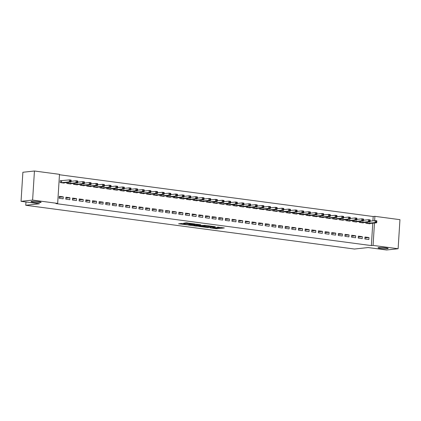 <?xml version="1.0" encoding="UTF-8"?>
<svg xmlns="http://www.w3.org/2000/svg" width="421" height="421" viewBox="0 0 421 421"><rect width="100%" height="100%" fill="white"/><g stroke="black" fill="none" stroke-linecap="round" stroke-linejoin="round"><path stroke-width="0.63" d="M214.726 227.503L214.71 227.808A2.489 0.274 -176.4 0 1 214.31 227.929L213.684 227.998A2.489 0.274 -176.4 0 1 210.247 227.866L216.768 228.771L224.335 227.95L217.478 227.077A2.489 0.274 -176.4 0 1 218.615 227.382A2.489 0.274 -176.4 0 1 218.22 227.503L217.589 227.572A2.489 0.274 -176.4 0 1 214.157 227.44L212.51 227.293L213.568 227.503A2.489 0.274 -176.4 0 1 214.71 227.808L216.815 227.987L221.53 227.477M40.321 202.501A5.068 0.558 -176.4 0 0 41.126 202.254A5.068 0.558 -176.4 0 0 37.511 201.491A5.068 0.558 -176.4 0 0 31.817 201.37A5.068 0.558 -176.4 0 0 31.007 201.617A5.068 0.558 -176.4 0 0 34.622 202.38A5.068 0.558 -176.4 0 0 40.321 202.501M387.357 248.706A5.068 0.558 -176.4 0 0 388.162 248.458A5.068 0.558 -176.4 0 0 384.547 247.695A5.068 0.558 -176.4 0 0 378.847 247.574A5.068 0.558 -176.4 0 0 378.042 247.822A5.068 0.558 -176.4 0 0 381.658 248.585A5.068 0.558 -176.4 0 0 387.357 248.706M181.572 223.472L178.609 223.793L187.382 224.861L195.07 223.998L185.945 222.841L183.614 223.251L193.071 223.956L187.761 224.598L183.94 224.235L185.224 224.004L181.572 223.472M57.666 203.411L32.612 200.075L34.443 171.005L59.493 174.336L57.666 203.411L55.951 203.601L371.354 245.59L373.069 245.406L374.474 223.014M372.911 220.83L373.185 216.515L374.895 216.331L399.95 219.667L398.119 248.737L386.557 249.995L368.149 247.548L354.45 249.037L25.755 205.274L39.458 203.785L21.05 201.333L32.612 200.075M398.119 248.737L373.069 245.406M198.665 226.361L207.669 227.561L215.357 226.698L206.232 225.54L198.665 226.361M196.449 226.172L188.398 225.051L196.086 224.188L200.812 224.761L197.496 225.172L200.038 225.561L205.301 225.346L197.523 226.214L196.465 225.961M25.965 201.991L25.755 205.274M69.802 199.696L69.923 197.733L65.939 197.202L65.813 199.165L69.802 199.696M66.86 182.519L66.802 183.451L70.791 183.982L70.807 183.698M83.095 201.47L83.216 199.501L79.227 198.97L79.106 200.938L83.095 201.47M80.153 184.287L80.095 185.219L84.084 185.75L84.1 185.466M96.383 203.238L96.509 201.275L92.52 200.743L92.399 202.706L96.383 203.238M93.446 186.061L93.383 186.992L97.372 187.519L97.393 187.24M109.676 205.006L109.797 203.043L105.813 202.512L105.687 204.474L109.676 205.006M106.734 187.829L106.676 188.761L110.665 189.292L110.681 189.008M122.969 206.774L123.09 204.811L119.101 204.28L118.98 206.243L122.969 206.774M120.027 189.597L119.969 190.529L123.953 191.06L123.974 190.776M136.257 208.548L136.383 206.579L132.394 206.048L132.273 208.016L136.257 208.548M133.32 191.366L133.257 192.297L137.246 192.829L137.267 192.544M149.55 210.316L149.671 208.353L145.687 207.821L145.561 209.784L149.55 210.316M146.608 193.139L146.55 194.07L150.539 194.602L150.555 194.318M162.843 212.084L162.964 210.121L158.975 209.59L158.854 211.553L162.843 212.084M159.901 194.907L159.843 195.839L163.827 196.37L163.848 196.086M176.131 213.852L176.257 211.889L172.268 211.358L172.147 213.321L176.131 213.852M173.194 196.675L173.131 197.607L177.12 198.138L177.136 197.854M189.424 215.626L189.545 213.657L185.561 213.126L185.435 215.094L189.424 215.626M186.482 198.449L186.424 199.375L190.413 199.907L190.429 199.622M202.717 217.394L202.838 215.431L198.849 214.899L198.728 216.862L202.717 217.394M199.775 200.217L199.717 201.149L203.701 201.68L203.722 201.396M216.005 219.162L216.131 217.199L212.142 216.668L212.016 218.631L216.005 219.162M213.063 201.985L213.005 202.917L216.994 203.448L217.01 203.164M229.298 220.93L229.419 218.967L225.435 218.436L225.309 220.404L229.298 220.93M226.356 203.753L226.298 204.685L230.287 205.216L230.303 204.932M242.585 222.704L242.712 220.736L238.723 220.204L238.602 222.172L242.585 222.704M239.649 205.527L239.591 206.453L243.575 206.985L243.596 206.7M255.879 224.472L256.005 222.509L252.016 221.978L251.89 223.94L255.879 224.472M252.937 207.295L252.879 208.227L256.868 208.758L256.884 208.474M269.172 226.24L269.293 224.277L265.309 223.746L265.183 225.709L269.172 226.24M266.23 209.063L266.172 209.995L270.161 210.526L270.177 210.242M282.459 228.008L282.586 226.045L278.597 225.514L278.476 227.482L282.459 228.008M279.523 210.832L279.465 211.763L283.449 212.295L283.47 212.01M295.752 229.782L295.879 227.814L291.89 227.287L291.764 229.25L295.752 229.782M292.811 212.605L292.753 213.531L296.742 214.063L296.758 213.784M309.046 231.55L309.167 229.587L305.183 229.056L305.057 231.018L309.046 231.55M306.104 214.373L306.046 215.305L310.035 215.836L310.051 215.552M322.333 233.318L322.46 231.355L318.471 230.824L318.35 232.787L322.333 233.318M319.397 216.141L319.339 217.073L323.323 217.604L323.344 217.32M335.626 235.086L335.753 233.123L331.764 232.592L331.637 234.56L335.626 235.086M332.685 217.91L332.627 218.841L336.616 219.373L336.632 219.088M348.92 236.86L349.041 234.892L345.052 234.365L344.931 236.328L348.92 236.86M345.978 219.683L345.92 220.615L349.909 221.141L349.925 220.862M362.207 238.628L362.334 236.665L358.345 236.134L358.224 238.097L362.207 238.628M359.271 221.451L359.213 222.383L363.197 222.914L363.218 222.63M371.354 245.59L372.764 223.198M373.185 216.515L59.472 174.747M365.912 222.335L365.854 223.267L369.843 223.798L369.859 223.514M368.854 239.512L368.98 237.549L364.991 237.018L364.865 238.981L368.854 239.512M352.624 220.567L352.566 221.499L356.55 222.03L356.571 221.746M355.566 237.744L355.687 235.781L351.698 235.25L351.577 237.212L355.566 237.744M339.331 218.794L339.273 219.725L343.262 220.257L343.278 219.972M342.273 235.976L342.394 234.008L338.41 233.476L338.284 235.444L342.273 235.976M326.043 217.025L325.98 217.957L329.969 218.488L329.985 218.204M328.98 234.202L329.106 232.239L325.117 231.708L324.996 233.671L328.98 234.202M312.75 215.257L312.692 216.189L316.676 216.72L316.697 216.436M315.692 232.434L315.813 230.471L311.824 229.94L311.703 231.903L315.692 232.434M299.457 213.489L299.399 214.421L303.388 214.947L303.404 214.668M302.399 230.666L302.52 228.703L298.536 228.171L298.41 230.134L302.399 230.666M286.169 211.716L286.106 212.647L290.095 213.179L290.116 212.894M289.106 228.898L289.232 226.93L285.243 226.398L285.122 228.366L289.106 228.898M272.876 209.947L272.819 210.879L276.802 211.41L276.823 211.126M275.818 227.124L275.939 225.161L271.95 224.63L271.829 226.593L275.818 227.124M259.583 208.179L259.525 209.111L263.514 209.642L263.53 209.358M262.525 225.356L262.646 223.393L258.662 222.862L258.536 224.825L262.525 225.356M246.296 206.411L246.232 207.343L250.221 207.869L250.242 207.59M249.232 223.588L249.358 221.62L245.369 221.093L245.248 223.056L249.232 223.588M233.002 204.638L232.945 205.569L236.934 206.101L236.949 205.816M235.944 221.82L236.065 219.851L232.076 219.32L231.955 221.288L235.944 221.82M219.709 202.869L219.651 203.801L223.64 204.332L223.656 204.048M222.651 220.046L222.772 218.083L218.788 217.552L218.662 219.515L222.651 220.046M206.422 201.101L206.364 202.033L210.347 202.564L210.368 202.28M209.358 218.278L209.484 216.315L205.495 215.784L205.374 217.746L209.358 218.278M193.128 199.333L193.071 200.264L197.06 200.791L197.075 200.512M196.07 216.51L196.191 214.542L192.202 214.015L192.081 215.978L196.07 216.51M179.835 197.56L179.778 198.491L183.766 199.022L183.782 198.738M182.777 214.736L182.903 212.773L178.914 212.242L178.788 214.21L182.777 214.736M166.548 195.791L166.49 196.723L170.473 197.254L170.494 196.97M169.484 212.968L169.61 211.005L165.621 210.474L165.5 212.437L169.484 212.968M153.255 194.023L153.197 194.955L157.186 195.486L157.201 195.202M156.196 211.2L156.317 209.237L152.334 208.705L152.207 210.668L156.196 211.2M139.961 192.255L139.904 193.181L143.893 193.713L143.908 193.434M142.903 209.432L143.029 207.464L139.041 206.937L138.914 208.9L142.903 209.432M126.674 190.481L126.616 191.413L130.599 191.944L130.621 191.66M129.61 207.658L129.736 205.695L125.747 205.164L125.626 207.132L129.61 207.658M113.381 188.713L113.323 189.645L117.312 190.176L117.327 189.892M116.322 205.89L116.443 203.927L112.46 203.396L112.333 205.359L116.322 205.89M100.087 186.945L100.03 187.877L104.019 188.408L104.034 188.124M103.029 204.122L103.156 202.159L99.167 201.627L99.04 203.59L103.029 204.122M86.8 185.177L86.742 186.103L90.725 186.635L90.747 186.356M89.736 202.354L89.862 200.385L85.873 199.859L85.752 201.822L89.736 202.354M73.507 183.403L73.449 184.335L77.438 184.866L77.453 184.582M76.448 200.58L76.569 198.617L72.586 198.086L72.459 200.054L76.448 200.58M61.355 180.746L60.282 180.604L60.156 182.567L64.145 183.098L64.16 182.814M63.155 198.812L63.282 196.849L59.293 196.318L59.166 198.28L63.155 198.812M21.05 201.333L22.881 172.263L34.443 171.005M374.627 220.641L374.895 216.331M368.98 237.549L364.928 237.991M362.334 236.665L358.287 237.102M355.687 235.781L351.64 236.218M349.041 234.892L344.994 235.334M342.394 234.008L338.347 234.45M335.753 233.123L331.701 233.566M329.106 232.239L325.054 232.681M322.46 231.355L318.413 231.797M315.813 230.471L311.766 230.913M309.167 229.587L305.12 230.024M302.52 228.703L298.473 229.14M295.879 227.814L291.827 228.256M289.232 226.93L285.18 227.372M282.586 226.045L278.539 226.487M275.939 225.161L271.892 225.603M269.293 224.277L265.246 224.719M262.646 223.393L258.599 223.83M256.005 222.509L251.953 222.946M249.358 221.62L245.306 222.062M242.712 220.736L238.665 221.178M236.065 219.851L232.018 220.294M229.419 218.967L225.372 219.409M222.772 218.083L218.725 218.525M216.131 217.199L212.079 217.641M209.484 216.315L205.437 216.752M202.838 215.431L198.791 215.868M196.191 214.542L192.144 214.984M189.545 213.657L185.498 214.1M182.903 212.773L178.851 213.215M176.257 211.889L172.205 212.331M169.61 211.005L165.564 211.447M162.964 210.121L158.917 210.563M156.317 209.237L152.27 209.674M149.671 208.353L145.624 208.79M143.029 207.464L138.977 207.906M136.383 206.579L132.331 207.021M129.736 205.695L125.69 206.137M123.09 204.811L119.043 205.253M116.443 203.927L112.396 204.369M109.797 203.043L105.75 203.48M103.156 202.159L99.103 202.596M96.509 201.275L92.457 201.712M89.862 200.385L85.816 200.828M83.216 199.501L79.169 199.943M76.569 198.617L72.523 199.059M69.923 197.733L65.876 198.175M63.282 196.849L59.229 197.291M201.522 226.051L204.411 226.44M206.464 227.361L213.857 226.666L212.747 226.451A2.489 0.274 -176.4 0 0 209.316 226.319L204.78 226.808A2.489 0.274 -176.4 0 0 204.38 226.935A2.489 0.274 -176.4 0 0 205.522 227.235L206.464 227.361M204.38 226.935L204.432 226.145A2.489 0.274 -176.4 0 1 204.827 226.024L208.027 225.677M194.134 225.072L191.376 224.703M197.881 224.325L197.544 224.388L197.496 225.172M194.434 225.482L197.923 225.945L199.68 225.756L197.26 225.33L194.434 225.482L194.486 224.698L194.155 224.798L194.102 225.582M194.486 224.698L197.533 224.577M186.414 222.83L187.555 222.951M368.77 223.656L376.695 222.772L375.037 222.551L375.158 220.583L370.148 221.13M376.179 221.178L375.158 220.583L376.821 220.804L376.842 221.267L376.179 221.178L376.127 221.967L376.79 222.051L376.842 221.267M376.127 221.967L375.037 222.551L366.933 223.409M376.79 222.051L376.695 222.772M362.123 222.767L370.048 221.883L368.391 221.662L368.512 219.699L363.502 220.246M369.533 220.294L368.512 219.699L370.175 219.92L370.196 220.383L369.533 220.294L369.48 221.083L370.148 221.167L370.196 220.383M369.48 221.083L368.391 221.662L360.287 222.525M370.148 221.167L370.048 221.883M355.477 221.883L363.407 220.999L361.744 220.778L361.865 218.815L356.855 219.362M362.886 219.409L361.865 218.815L363.528 219.036L363.549 219.499L362.886 219.409L362.834 220.194L363.502 220.283L363.549 219.499M362.834 220.194L361.744 220.778L353.64 221.641M363.502 220.283L363.407 220.999M348.83 220.999L356.761 220.115L355.098 219.894L355.224 217.931L350.214 218.473M356.24 218.525L355.224 217.931L356.882 218.152L356.903 218.615L356.24 218.525L356.192 219.309L356.855 219.399L356.903 218.615M356.192 219.309L355.098 219.894L346.993 220.757M356.855 219.399L356.761 220.115M342.184 220.115L350.114 219.23L348.451 219.009L348.577 217.047L343.568 217.589M349.593 217.641L348.577 217.047L350.235 217.268L350.261 217.731L349.593 217.641L349.546 218.425L350.209 218.515L350.261 217.731M349.546 218.425L348.451 219.009L340.347 219.873M350.209 218.515L350.114 219.23M335.542 219.23L343.468 218.346L341.805 218.125L341.931 216.162L336.921 216.704M342.947 216.757L341.931 216.162L343.594 216.383L343.615 216.847L342.947 216.757L342.899 217.541L343.562 217.631L343.615 216.847M342.899 217.541L341.805 218.125L333.706 218.983M343.562 217.631L343.468 218.346M328.896 218.346L336.821 217.462L335.163 217.241L335.284 215.278L330.274 215.82M336.305 215.873L335.284 215.278L336.947 215.499L336.968 215.957L336.305 215.873L336.253 216.657L336.916 216.747L336.968 215.957M336.253 216.657L335.163 217.241L327.059 218.099M336.916 216.747L336.821 217.462M322.249 217.462L330.18 216.578L328.517 216.357L328.638 214.389L323.628 214.936M329.659 214.984L328.638 214.389L330.301 214.61L330.322 215.073L329.659 214.984L329.606 215.773L330.274 215.862L330.322 215.073M329.606 215.773L328.517 216.357L320.413 217.215M330.274 215.862L330.18 216.578M315.603 216.578L323.533 215.694L321.87 215.473L321.991 213.505L316.981 214.052M323.012 214.1L321.991 213.505L323.654 213.726L323.675 214.189L323.012 214.1L322.965 214.889L323.628 214.973L323.675 214.189M322.965 214.889L321.87 215.473L313.766 216.331M323.628 214.973L323.533 215.694M308.956 215.689L316.887 214.805L315.224 214.584L315.35 212.621L310.34 213.168M316.366 213.215L315.35 212.621L317.008 212.842L317.029 213.305L316.366 213.215L316.318 214.005L316.981 214.089L317.029 213.305M316.318 214.005L315.224 214.584L307.12 215.447M316.981 214.089L316.887 214.805M302.31 214.805L310.24 213.921L308.577 213.7L308.704 211.737L303.694 212.284M309.719 212.331L308.704 211.737L310.366 211.958L310.388 212.421L309.719 212.331L309.672 213.115L310.335 213.205L310.388 212.421M309.672 213.115L308.577 213.7L300.478 214.563M310.335 213.205L310.24 213.921M295.668 213.921L303.594 213.037L301.936 212.815L302.057 210.853L297.047 211.395M303.073 211.447L302.057 210.853L303.72 211.074L303.741 211.537L303.073 211.447L303.025 212.231L303.688 212.321L303.741 211.537M303.025 212.231L301.936 212.815L293.832 213.679M303.688 212.321L303.594 213.037M289.022 213.037L296.947 212.152L295.289 211.931L295.41 209.968L290.401 210.511M296.431 210.563L295.41 209.968L297.073 210.19L297.094 210.653L296.431 210.563L296.379 211.347L297.047 211.437L297.094 210.653M296.379 211.347L295.289 211.931L287.185 212.794M297.047 211.437L296.947 212.152M282.375 212.152L290.306 211.268L288.643 211.047L288.764 209.084L283.754 209.626M289.785 209.679L288.764 209.084L290.427 209.305L290.448 209.763L289.785 209.679L289.732 210.463L290.401 210.553L290.448 209.763M289.732 210.463L288.643 211.047L280.539 211.905M290.401 210.553L290.306 211.268M275.729 211.268L283.659 210.384L281.996 210.163L282.123 208.195L277.113 208.742M283.138 208.795L282.123 208.195L283.78 208.421L283.801 208.879L283.138 208.795L283.091 209.579L283.754 209.669L283.801 208.879M283.091 209.579L281.996 210.163L273.892 211.021M283.754 209.669L283.659 210.384M269.082 210.384L277.013 209.5L275.35 209.279L275.476 207.311L270.466 207.858M276.492 207.906L275.476 207.311L277.134 207.532L277.155 207.995L276.492 207.906L276.444 208.695L277.107 208.784L277.155 207.995M276.444 208.695L275.35 209.279L267.246 210.137M277.107 208.784L277.013 209.5M262.436 209.495L270.366 208.616L268.703 208.395L268.83 206.427L263.82 206.974M269.845 207.021L268.83 206.427L270.493 206.648L270.514 207.111L269.845 207.021L269.798 207.811L270.461 207.895L270.514 207.111M269.798 207.811L268.703 208.395L260.604 209.253M270.461 207.895L270.366 208.616M255.794 208.611L263.72 207.727L262.062 207.506L262.183 205.543L257.173 206.09M263.199 206.137L262.183 205.543L263.846 205.764L263.867 206.227L263.199 206.137L263.151 206.921L263.814 207.011L263.867 206.227M263.151 206.921L262.062 207.506L253.958 208.369M263.814 207.011L263.72 207.727M249.148 207.727L257.073 206.843L255.415 206.622L255.536 204.659L250.527 205.206M256.557 205.253L255.536 204.659L257.199 204.88L257.22 205.343L256.557 205.253L256.505 206.037L257.173 206.127L257.22 205.343M256.505 206.037L255.415 206.622L247.311 207.485M257.173 206.127L257.073 206.843M242.501 206.843L250.432 205.958L248.769 205.737L248.89 203.775L243.88 204.317M249.911 204.369L248.89 203.775L250.553 203.996L250.574 204.459L249.911 204.369L249.858 205.153L250.527 205.243L250.574 204.459M249.858 205.153L248.769 205.737L240.665 206.6M250.527 205.243L250.432 205.958M235.855 205.958L243.785 205.074L242.122 204.853L242.249 202.89L237.239 203.432M243.264 203.485L242.249 202.89L243.906 203.111L243.927 203.575L243.264 203.485L243.217 204.269L243.88 204.359L243.927 203.575M243.217 204.269L242.122 204.853L234.018 205.716M243.88 204.359L243.785 205.074M229.208 205.074L237.139 204.19L235.476 203.969L235.602 202.006L230.592 202.548M236.618 202.601L235.602 202.006L237.26 202.227L237.281 202.685L236.618 202.601L236.57 203.385L237.233 203.475L237.281 202.685M236.57 203.385L235.476 203.969L227.372 204.827M237.233 203.475L237.139 204.19M222.562 204.19L230.492 203.306L228.829 203.085L228.956 201.117L223.946 201.664M229.971 201.717L228.956 201.117L230.619 201.338L230.64 201.801L229.971 201.717L229.924 202.501L230.587 202.59L230.64 201.801M229.924 202.501L228.829 203.085L220.73 203.943M230.587 202.59L230.492 203.306M215.92 203.306L223.846 202.422L222.188 202.201L222.309 200.233L217.299 200.78M223.33 200.828L222.309 200.233L223.972 200.454L223.993 200.917L223.33 200.828L223.277 201.617L223.94 201.706L223.993 200.917M223.277 201.617L222.188 202.201L214.084 203.059M223.94 201.706L223.846 202.422M209.274 202.417L217.199 201.533L215.541 201.312L215.663 199.349L210.653 199.896M216.683 199.943L215.663 199.349L217.325 199.57L217.347 200.033L216.683 199.943L216.631 200.733L217.299 200.817L217.347 200.033M216.631 200.733L215.541 201.312L207.437 202.175M217.299 200.817L217.199 201.533M202.627 201.533L210.558 200.649L208.895 200.428L209.016 198.465L204.006 199.012M210.037 199.059L209.016 198.465L210.679 198.686L210.7 199.149L210.037 199.059L209.984 199.843L210.653 199.933L210.7 199.149M209.984 199.843L208.895 200.428L200.791 201.291M210.653 199.933L210.558 200.649M195.981 200.649L203.911 199.764L202.248 199.543L202.375 197.581L197.365 198.128M203.39 198.175L202.375 197.581L204.032 197.802L204.053 198.265L203.39 198.175L203.343 198.959L204.006 199.049L204.053 198.265M203.343 198.959L202.248 199.543L194.144 200.407M204.006 199.049L203.911 199.764M189.334 199.764L197.265 198.88L195.602 198.659L195.728 196.696L190.718 197.239M196.744 197.291L195.728 196.696L197.386 196.917L197.412 197.381L196.744 197.291L196.696 198.075L197.36 198.165L197.412 197.381M196.696 198.075L195.602 198.659L187.498 199.522M197.36 198.165L197.265 198.88M182.693 198.88L190.618 197.996L188.955 197.775L189.082 195.812L184.072 196.354M190.097 196.407L189.082 195.812L190.745 196.033L190.766 196.496L190.097 196.407L190.05 197.191L190.713 197.281L190.766 196.496M190.05 197.191L188.955 197.775L180.856 198.633M190.713 197.281L190.618 197.996M176.046 197.996L183.972 197.112L182.314 196.891L182.435 194.928L177.425 195.47M183.456 195.523L182.435 194.928L184.098 195.149L184.119 195.607L183.456 195.523L183.403 196.307L184.066 196.397L184.119 195.607M183.403 196.307L182.314 196.891L174.21 197.749M184.066 196.397L183.972 197.112M169.4 197.112L177.33 196.228L175.668 196.007L175.789 194.039L170.779 194.586M176.809 194.634L175.789 194.039L177.451 194.26L177.473 194.723L176.809 194.634L176.757 195.423L177.425 195.512L177.473 194.723M176.757 195.423L175.668 196.007L167.563 196.865M177.425 195.512L177.33 196.228M162.753 196.228L170.684 195.344L169.021 195.123L169.142 193.155L164.132 193.702M170.163 193.749L169.142 193.155L170.805 193.376L170.826 193.839L170.163 193.749L170.116 194.539L170.779 194.623L170.826 193.839M170.116 194.539L169.021 195.123L160.917 195.981M170.779 194.623L170.684 195.344M156.107 195.339L164.037 194.455L162.374 194.234L162.501 192.271L157.491 192.818M163.516 192.865L162.501 192.271L164.158 192.492L164.179 192.955L163.516 192.865L163.469 193.655L164.132 193.739L164.179 192.955M163.469 193.655L162.374 194.234L154.27 195.097M164.132 193.739L164.037 194.455M149.46 194.455L157.391 193.571L155.728 193.35L155.854 191.387L150.844 191.934M156.87 191.981L155.854 191.387L157.517 191.608L157.538 192.071L156.87 191.981L156.822 192.765L157.486 192.855L157.538 192.071M156.822 192.765L155.728 193.35L147.629 194.213M157.486 192.855L157.391 193.571M142.819 193.571L150.744 192.686L149.087 192.465L149.208 190.502L144.198 191.045M150.223 191.097L149.208 190.502L150.871 190.724L150.892 191.187L150.223 191.097L150.176 191.881L150.839 191.971L150.892 191.187M150.176 191.881L149.087 192.465L140.982 193.328M150.839 191.971L150.744 192.686M136.172 192.686L144.098 191.802L142.44 191.581L142.561 189.618L137.551 190.16M143.582 190.213L142.561 189.618L144.224 189.839L144.245 190.303L143.582 190.213L143.529 190.997L144.198 191.087L144.245 190.303M143.529 190.997L142.44 191.581L134.336 192.444M144.198 191.087L144.098 191.802M129.526 191.802L137.457 190.918L135.794 190.697L135.915 188.734L130.905 189.276M136.936 189.329L135.915 188.734L137.578 188.955L137.599 189.418L136.936 189.329L136.883 190.113L137.551 190.203L137.599 189.418M136.883 190.113L135.794 190.697L127.689 191.555M137.551 190.203L137.457 190.918M122.879 190.918L130.81 190.034L129.147 189.813L129.273 187.845L124.263 188.392M130.289 188.445L129.273 187.845L130.931 188.071L130.952 188.529L130.289 188.445L130.242 189.229L130.905 189.318L130.952 188.529M130.242 189.229L129.147 189.813L121.043 190.671M130.905 189.318L130.81 190.034M116.233 190.034L124.163 189.15L122.5 188.929L122.627 186.961L117.617 187.508M123.642 187.555L122.627 186.961L124.284 187.182L124.306 187.645L123.642 187.555L123.595 188.345L124.258 188.434L124.306 187.645M123.595 188.345L122.5 188.929L114.396 189.787M124.258 188.434L124.163 189.15M109.586 189.15L117.517 188.266L115.854 188.045L115.98 186.077L110.97 186.624M116.996 186.671L115.98 186.077L117.643 186.298L117.664 186.761L116.996 186.671L116.949 187.461L117.612 187.545L117.664 186.761M116.949 187.461L115.854 188.045L107.755 188.903M117.612 187.545L117.517 188.266M102.945 188.261L110.87 187.377L109.213 187.156L109.334 185.193L104.324 185.74M110.349 185.787L109.334 185.193L110.997 185.414L111.018 185.877L110.349 185.787L110.302 186.577L110.965 186.661L111.018 185.877M110.302 186.577L109.213 187.156L101.108 188.019M110.965 186.661L110.87 187.377M96.298 187.377L104.224 186.492L102.566 186.271L102.687 184.309L97.677 184.856M103.708 184.903L102.687 184.309L104.35 184.53L104.371 184.993L103.708 184.903L103.655 185.687L104.324 185.777L104.371 184.993M103.655 185.687L102.566 186.271L94.462 187.135M104.324 185.777L104.224 186.492M89.652 186.492L97.583 185.608L95.92 185.387L96.041 183.424L91.031 183.966M97.062 184.019L96.041 183.424L97.704 183.645L97.725 184.109L97.062 184.019L97.009 184.803L97.677 184.893L97.725 184.109M97.009 184.803L95.92 185.387L87.815 186.25M97.677 184.893L97.583 185.608M83.005 185.608L90.936 184.724L89.273 184.503L89.399 182.54L84.389 183.082M90.415 183.135L89.399 182.54L91.057 182.761L91.078 183.224L90.415 183.135L90.368 183.919L91.031 184.009L91.078 183.224M90.368 183.919L89.273 184.503L81.169 185.366M91.031 184.009L90.936 184.724M76.359 184.724L84.289 183.84L82.627 183.619L82.753 181.656L77.743 182.198M83.768 182.251L82.753 181.656L84.41 181.877L84.432 182.335L83.768 182.251L83.721 183.035L84.384 183.124L84.432 182.335M83.721 183.035L82.627 183.619L74.522 184.477M84.384 183.124L84.289 183.84M69.712 183.84L77.643 182.956L75.98 182.735L76.106 180.767L71.096 181.314M77.122 181.367L76.106 180.767L77.769 180.988L77.79 181.451L77.122 181.367L77.075 182.151L77.738 182.24L77.79 181.451M77.075 182.151L75.98 182.735L67.881 183.593M77.738 182.24L77.643 182.956M63.071 182.956L70.996 182.072L69.339 181.851L69.46 179.883L60.271 180.762M70.481 180.477L69.46 179.883L71.123 180.104L71.144 180.567L70.481 180.477L70.428 181.267L71.091 181.356L71.144 180.567M70.428 181.267L69.339 181.851L61.234 182.709M71.091 181.356L70.996 182.072M216.815 227.987L216.768 228.771M215.747 227.945L215.694 228.735M209.348 225.851L209.316 226.319M204.827 226.024L204.78 226.808M197.67 224.351L197.617 225.135M197.312 224.546L197.26 225.33M196.239 224.504L196.191 225.293M184.287 223.835L184.272 224.135M189.276 223.183L189.25 223.593M188.024 223.014L187.982 223.73M186.956 222.904L186.908 223.688M367.317 222.183L367.244 223.398M367.112 222.204L367.033 223.409M360.671 221.299L360.597 222.514M360.465 221.32L360.387 222.525M354.029 220.415L353.95 221.625M353.819 220.436L353.745 221.641M347.383 219.53L347.304 220.741M347.172 219.552L347.099 220.751M340.736 218.641L340.657 219.857M340.526 218.667L340.452 219.867M334.09 217.757L334.016 218.973M333.879 217.783L333.806 218.983M327.443 216.873L327.37 218.089M327.238 216.899L327.159 218.099M320.797 215.989L320.723 217.204M320.591 216.01L320.513 217.215M314.155 215.105L314.077 216.32M313.945 215.126L313.871 216.331M307.509 214.221L307.43 215.436M307.298 214.242L307.225 215.447M300.862 213.336L300.783 214.547M300.652 213.358L300.578 214.563M294.216 212.452L294.142 213.663M294.005 212.473L293.932 213.673M287.569 211.563L287.496 212.779M287.364 211.589L287.285 212.789M280.923 210.679L280.849 211.895M280.718 210.705L280.639 211.905M274.281 209.795L274.203 211.01M274.071 209.816L273.997 211.021M267.635 208.911L267.556 210.126M267.424 208.932L267.351 210.137M260.988 208.027L260.909 209.242M260.778 208.048L260.704 209.253M254.342 207.143L254.268 208.358M254.131 207.164L254.058 208.369M247.695 206.258L247.622 207.469M247.49 206.279L247.411 207.479M241.049 205.374L240.975 206.585M240.844 205.395L240.765 206.595M234.408 204.485L234.329 205.701M234.197 204.511L234.123 205.711M227.761 203.601L227.682 204.816M227.55 203.627L227.477 204.827M221.114 202.717L221.036 203.932M220.904 202.738L220.83 203.943M214.468 201.833L214.394 203.048M214.263 201.854L214.184 203.059M207.821 200.949L207.748 202.164M207.616 200.97L207.537 202.175M201.18 200.064L201.101 201.275M200.97 200.086L200.896 201.291M194.534 199.18L194.455 200.391M194.323 199.201L194.249 200.401M187.887 198.291L187.808 199.507M187.677 198.317L187.603 199.517M181.24 197.407L181.167 198.623M181.03 197.433L180.956 198.633M174.594 196.523L174.52 197.738M174.389 196.549L174.31 197.749M167.947 195.639L167.874 196.854M167.742 195.66L167.663 196.865M161.306 194.755L161.227 195.97M161.096 194.776L161.022 195.981M154.66 193.87L154.581 195.086M154.449 193.892L154.375 195.097M148.013 192.986L147.934 194.197M147.803 193.007L147.729 194.213M141.367 192.102L141.293 193.313M141.156 192.123L141.082 193.323M134.72 191.213L134.646 192.429M134.515 191.239L134.436 192.439M128.073 190.329L128 191.544M127.868 190.355L127.789 191.555M121.432 189.445L121.353 190.66M121.222 189.471L121.148 190.671M114.786 188.561L114.707 189.776M114.575 188.582L114.501 189.787M108.139 187.677L108.06 188.892M107.929 187.698L107.855 188.903M101.493 186.792L101.419 188.008M101.282 186.813L101.208 188.019M94.846 185.908L94.772 187.119M94.641 185.929L94.562 187.135M88.2 185.024L88.126 186.235M87.994 185.045L87.915 186.245M81.558 184.135L81.479 185.351M81.348 184.161L81.274 185.361M74.912 183.251L74.833 184.466M74.701 183.277L74.628 184.477M68.265 182.367L68.186 183.582M68.055 182.388L67.981 183.593M61.666 180.73L61.545 182.698M61.461 180.746L61.334 182.709M218.636 227.087L218.615 227.382M183.966 223.793L183.94 224.235M193.086 223.688L193.071 223.956"/></g></svg>
